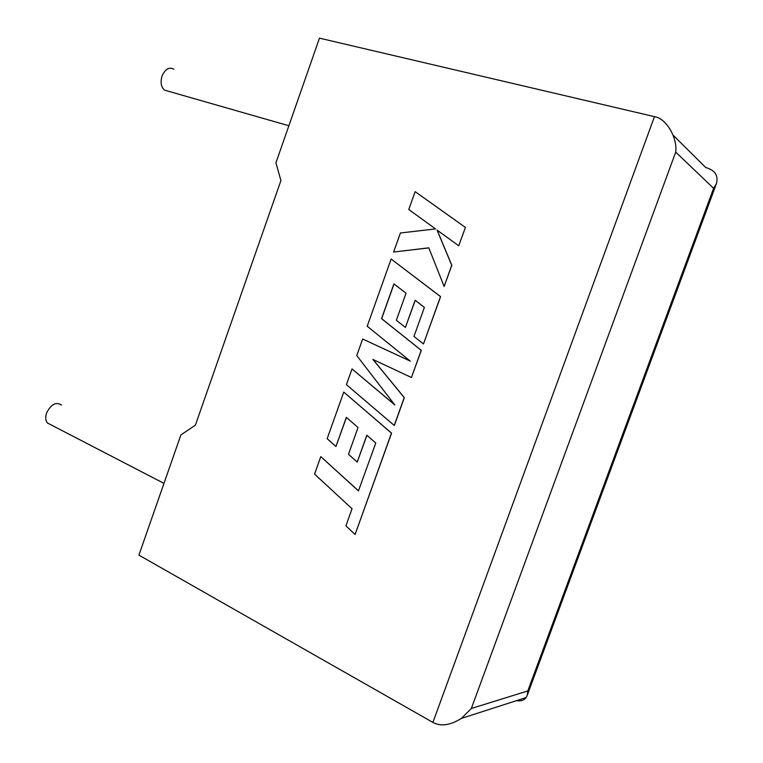 <?xml version="1.0" encoding="UTF-8"?>
<svg xmlns="http://www.w3.org/2000/svg" width="763" height="763" viewBox="0 0 763 763"><rect width="100%" height="100%" fill="white"/><g stroke="black" fill="none" stroke-linecap="round" stroke-linejoin="round"><path stroke-width="1.14" d="M61.498 405.058C55.957 401.557 50.968 404.266 46.514 413.174C45.227 417.294 45.513 420.556 47.382 422.96L50.825 424.733M168.365 91.236L164.417 90.101C161.069 86.934 160.268 82.28 162.014 76.138C165.142 69.052 169.09 66.734 173.859 69.204M432.898 722.408L654.463 116.653L319.468 38.15L275.929 162.824L280.927 180.554L195.357 425.22L180.907 434.891L138.914 555.13L432.898 722.408C440.776 726.672 450.265 725.346 461.377 718.412L471.334 708.493L527.796 690.935L527.281 695.207L526.155 697.535C524.067 700.339 520.843 701.378 516.503 700.644M654.463 116.653C665.975 118.046 677.697 137.75 675.713 152.114L471.334 708.493M527.796 690.935L713.605 188.318L716.314 183.931C718.651 175.681 715.112 170.197 705.708 167.498L673.1 135.137M393.622 252.048L428.787 247.841L444.123 286.468L451.725 265.295L437.065 230.102L458.725 245.772L465.42 227.431L415.139 191.637L408.768 209.529L435.559 228.919L400.413 232.982L393.622 252.048L428.816 247.899M465.325 227.384L415.139 191.637M444.123 286.468L451.82 265.333L437.18 230.178M458.725 245.772L465.42 227.431M394.213 425.496L404.218 397.618L372.878 359.411L411.438 377.504L421.195 350.322L381.548 318.638L393.937 283.893L406.04 293.202L396.359 320.279L405.411 327.432L415.148 300.212L424.381 307.413L413.975 336.435L423.484 343.941L440.48 296.597L391.133 259.029L367.203 326.24L410.284 361.109L362.654 339.02L356.76 355.568L394.824 404.962L352.01 368.92L346.402 384.647L394.318 425.516L404.323 397.637L373.021 359.478M411.438 377.504L421.3 350.351L381.653 318.667L394.032 283.96M405.411 327.432L415.234 300.279M423.484 343.941L440.585 296.626L391.133 259.029M410.217 361.061L362.654 339.02M394.671 404.762L352.01 368.92M320.784 456.608L314.556 474.1L352.048 508.74L345.906 525.869L355.091 534.481L391.467 433.136L343.76 392.087L327.165 438.687L335.949 446.508L346.345 417.361L358.038 427.528L348.481 454.281L357.227 462.063L366.841 435.187L375.768 443.036L358.448 490.895L320.784 456.608L358.476 490.819M355.091 534.481L391.572 433.155L343.76 392.087M335.949 446.508L346.44 417.437M357.227 462.063L366.927 435.263M713.605 188.318L675.713 152.114M47.382 422.96L163.978 483.389M164.417 90.101L288.881 125.752M461.377 718.412L526.155 697.535M716.314 183.931L527.281 695.207"/></g></svg>
